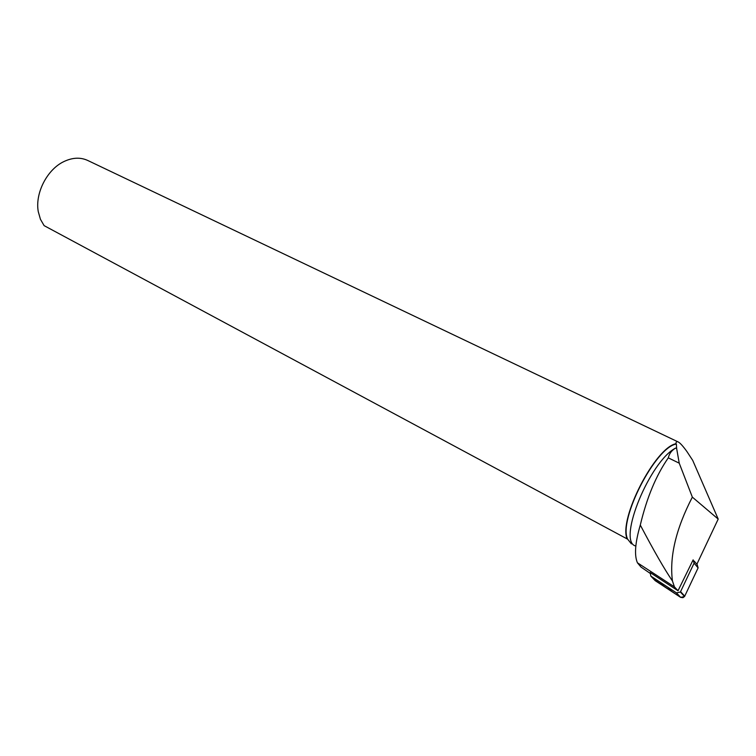 <?xml version="1.0" encoding="UTF-8"?>
<svg xmlns="http://www.w3.org/2000/svg" width="756" height="756" viewBox="0 0 756 756"><rect width="100%" height="100%" fill="white"/><g stroke="black" fill="none" stroke-linecap="round" stroke-linejoin="round"><path stroke-width="1.13" d="M640.294 525.051C653.94 550.954 664.656 569.589 672.443 580.967C669.325 556.785 675.958 528.831 692.345 497.127L679.228 463.173L676.658 448.544L675.656 448.053C671.734 450.33 669.277 453.6 668.295 457.852C656.113 475.354 646.777 497.76 640.294 525.051C635.135 542.657 634.171 555.235 637.421 562.795L641.022 567.085L649.848 573.142M675.656 448.053C650.018 460.98 617.595 540.03 635.078 545.832M678.028 590.748L650.122 572.528L650.84 576.1L676.45 592.874L680.391 592.024L694.084 563.154L693.139 559.856L678.028 590.748L674.437 586.883L637.421 562.795M672.443 580.967L674.437 586.883M679.228 463.173L668.295 457.852M692.345 497.127L718.2 519.079L692.723 460.395L686.864 451.464C682.933 446.031 680.05 442.865 678.226 441.967C676.837 441.239 676.062 441.825 675.902 443.734C655.046 447.798 618.55 518.937 627.083 538.886L44.113 225.638L40.437 219.278L38.282 211.689C34.852 193.328 47.118 169.382 63.967 161.538C72.623 157.465 80.58 157.125 87.866 160.527L678.037 441.882M696.862 564.231L718.2 519.079M631.383 543.847L627.622 539.122C618.106 520.062 655.641 446.862 676.365 444.055L676.658 448.544M627.622 539.122L627.083 538.886M650.84 576.1L655.178 580.655L680.646 597.353L654.403 579.833M680.646 597.353L682.952 597.684L684.586 596.456L698.109 567.869L684.558 596.512L680.646 597.353L676.45 592.874M698.109 567.869L697.174 564.59L698.109 567.869L694.084 563.154M672.197 590.086C667.246 589.122 663.418 586.609 660.706 582.564M697.174 564.59L694.14 561.037M684.756 596.153L680.589 591.664M684.558 596.512L680.391 592.024"/></g></svg>
